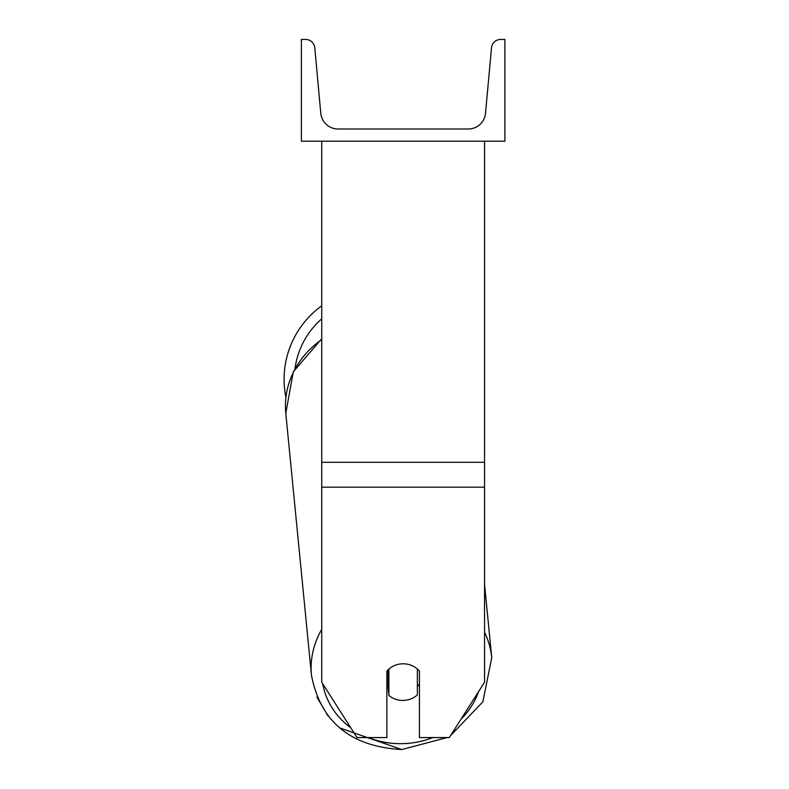 <?xml version="1.0" encoding="UTF-8"?>
<svg xmlns="http://www.w3.org/2000/svg" width="789" height="789" viewBox="0 0 789 789"><rect width="100%" height="100%" fill="white"/><g stroke="black" fill="none" stroke-linecap="round" stroke-linejoin="round"><path stroke-width="1.18" d="M484.554 487.188L321.744 487.188L321.744 682.238L356.993 737.567L386.866 737.567L386.866 671.173A20.356 18.443 0 0 1 403.149 663.796A20.356 18.443 0 0 1 419.432 671.173L419.432 737.567L449.306 737.567L484.554 682.238L484.554 141.211M321.744 487.188L321.744 141.211M285.904 397.321A90.567 90.567 0 0 1 321.744 305.826M504.911 141.211L301.388 141.211L301.388 39.45L305.659 39.45A9.162 9.162 0 0 1 314.781 47.774L320.798 113.281A17.299 17.299 0 0 0 338.027 129.001L468.272 129.001A17.299 17.299 0 0 0 485.501 113.281L491.517 47.774A9.162 9.162 0 0 1 500.64 39.45L504.911 39.45L504.911 141.211M386.866 686.46A20.356 18.433 174.4 0 0 388.129 687.673L388.888 695.405A20.356 18.433 174.4 0 0 403.13 700.435A20.356 18.433 174.4 0 0 417.361 694.912L417.361 669.033M388.888 695.405L388.888 669.062M417.361 686.45A20.356 18.433 174.4 0 0 419.432 683.984M388.129 687.673L388.129 669.782M484.554 462.295L321.744 462.295M321.744 318.805A80.389 80.389 0 0 0 295.007 368.483M432.816 737.567A80.389 72.795 -5.6 0 1 402.035 743.672A80.389 72.795 -5.6 0 1 368.404 737.567M350.77 727.803A80.389 72.795 -5.6 0 1 322.731 683.787M321.744 674.309A80.389 72.795 -5.6 0 1 321.744 670.137M321.744 629.336A90.567 82.007 174.4 0 0 311.477 675.354C320.571 721.935 350.671 746.67 401.788 749.55L339.408 727.813M311.477 675.354L285.786 413.249A90.567 82.007 -5.6 0 1 321.744 339.625M478.519 691.716A80.389 72.795 -5.6 0 1 460.934 719.312M484.554 584.363L491.744 657.681L482.848 701.855L450.558 735.595L482.848 701.855L491.744 657.681A90.567 82.007 174.4 0 0 484.554 632.265M447.146 737.567L401.788 749.55L447.146 737.567M328.224 716.264L316.922 697.121M285.786 413.249L293.321 371.757L321.744 338.737"/></g></svg>

